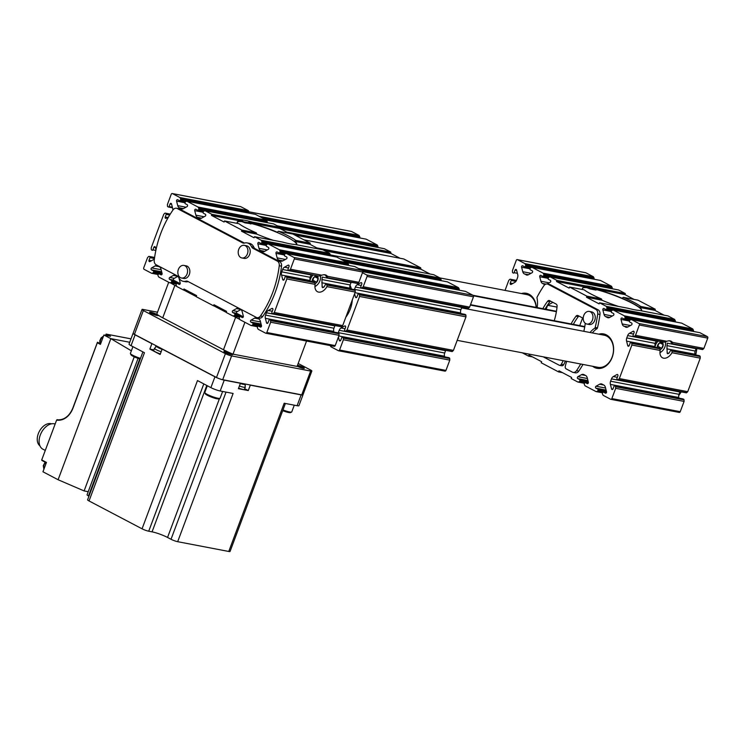 <?xml version="1.0" encoding="UTF-8"?>
<svg xmlns="http://www.w3.org/2000/svg" width="745" height="745" viewBox="0 0 745 745"><rect width="100%" height="100%" fill="white"/><g stroke="black" fill="none" stroke-linecap="round" stroke-linejoin="round"><path stroke-width="1.12" d="M635.513 335.297L666.905 341.312L664.568 342.076L634.479 336.312L635.513 335.297L639.35 325.016A1.164 0.875 -79.2 0 0 638.968 323.526L631.471 319.586L630.242 319.838A0.698 0.522 -79.2 0 0 629.795 320.276L629.478 321.123A0.698 0.522 -79.2 0 0 629.711 322.026L631.602 323.023A1.052 0.792 -79.2 0 1 631.481 324.941L627.895 326.953L623.751 326.142A4.2 3.148 -79.2 0 1 622.168 323.945L621.013 319.447A1.052 0.792 -79.2 0 1 622.14 318.041L624.031 319.037A0.698 0.522 -79.2 0 0 624.748 318.637L625.064 317.789A0.698 0.522 -79.2 0 0 625.036 317.1L624.375 315.852L613.321 310.05L612.101 310.302A0.698 0.522 -79.2 0 0 611.654 310.74L611.338 311.587A0.698 0.522 -79.2 0 0 611.561 312.49L613.461 313.487A1.052 0.792 -79.2 0 1 613.34 315.414L609.745 317.417A4.2 3.148 -79.2 0 1 607.976 317.743A4.2 3.148 -79.2 0 1 607.315 317.5L605.601 316.606A4.2 3.148 -79.2 0 1 604.027 314.409L602.863 309.911A1.052 0.792 -79.2 0 1 603.99 308.514L605.881 309.501A0.698 0.522 -79.2 0 0 606.598 309.101L606.914 308.253A0.698 0.522 -79.2 0 0 606.896 307.564L606.225 306.316L599.52 302.796L599.11 303.876L586.492 297.246L586.892 296.165L569.534 287.039L569.133 288.119L556.506 281.489L556.915 280.409L550.21 276.889L548.981 277.14A0.698 0.522 -79.2 0 0 548.534 277.578L548.218 278.425A0.698 0.522 -79.2 0 0 548.441 279.328L550.341 280.325A1.052 0.792 -79.2 0 1 550.22 282.243L547.109 283.985M672.67 343.836L702.339 349.517A0.698 0.522 -79.2 0 0 702.87 349.405L672.484 343.799L671.133 342.476A9.34 6.035 -62.3 0 0 670.072 340.875M666.905 341.312A9.34 6.035 -62.3 0 1 671.18 341.257A9.34 6.035 -62.3 0 1 672.511 342.383L672.484 343.799M663.804 342.132L634.172 336.461M633.52 334.049L629.516 333.276L633.11 331.274A1.052 0.792 -79.2 0 1 634.06 332.596L633.092 335.194A0.698 0.522 -79.2 0 0 633.325 336.088L633.948 336.414A0.698 0.522 -79.2 0 0 634.479 336.312M696.193 348.362A4.2 3.148 -79.2 0 0 696.054 348.697L667.25 343.184A9.34 6.035 117.7 0 1 666.952 345.633L667.185 353.186L668.917 353.186A9.34 6.035 -62.3 0 0 670.416 350.69L671.171 350.299L670.416 350.69M629.516 333.276A4.2 3.148 -79.2 0 0 627.653 335.595L626.778 337.941A4.2 3.148 -79.2 0 0 626.582 341.126L627.737 345.633A1.052 0.792 -79.2 0 0 629.208 345.578L630.177 342.979A0.698 0.522 -79.2 0 1 630.894 342.579L631.518 342.905A0.698 0.522 -79.2 0 1 631.807 343.445L631.872 345.037L660.163 350.457A9.34 6.035 117.7 0 0 662.491 357.796A9.34 6.035 117.7 0 0 671.971 352.72L672.064 351.156L671.171 350.299L699.294 355.682A0.698 0.522 -79.2 0 0 699.071 355.644M627.653 335.595L656.457 341.117A9.34 6.035 117.7 0 0 655.013 343.343L654.967 347.179A7.236 4.675 -62.3 0 1 655.498 345.149A7.236 4.675 -62.3 0 1 658.18 341.08M696.054 348.697L695.178 351.035A4.2 3.148 -79.2 0 0 694.983 354.229L666.812 348.837M695.15 354.871L694.983 354.229M667.641 353.773L667.185 353.186L668.638 353.465M660.163 350.457L659.642 348.297L658.347 348.381M617.996 379.736L686.164 392.801A0.698 0.522 -79.2 0 0 686.694 392.69L687.728 391.674L700.263 358.14L700.207 356.548A0.698 0.522 -79.2 0 0 699.918 356.008L699.294 355.682M700.263 358.14L671.971 352.72M512.709 283.538L510.232 283.063L511.2 280.474A0.698 0.522 -79.2 0 0 510.968 279.571L510.353 279.245A0.698 0.522 -79.2 0 0 509.822 279.356L508.788 280.362L505.036 290.401M510.232 283.063A1.052 0.792 -79.2 0 0 511.182 284.394L514.776 282.383A4.2 3.148 -79.2 0 0 516.639 280.064L517.514 277.727A4.2 3.148 -79.2 0 0 517.71 274.533L516.555 270.035A1.052 0.792 -79.2 0 0 515.084 270.081L514.115 272.679A0.698 0.522 -79.2 0 1 513.398 273.08L512.774 272.754A0.698 0.522 -79.2 0 1 512.486 272.214L512.43 270.631L516.266 260.35A1.164 0.875 -79.2 0 1 517.468 259.679L524.964 263.618L593.355 276.721L585.859 272.782A1.164 0.875 -79.2 0 0 585.486 272.707M154.401 258.925A4.2 3.148 -79.2 0 1 153.563 259.577L149.978 261.588A1.052 0.792 -79.2 0 1 149.019 260.256L149.987 257.658A0.698 0.522 -79.2 0 0 149.764 256.764L149.14 256.438A0.698 0.522 -79.2 0 0 148.609 256.55L147.575 257.556L143.729 267.837A1.164 0.875 -79.2 0 0 144.12 269.336L151.617 273.275L152.837 273.015A0.698 0.522 -79.2 0 0 153.284 272.577L153.61 271.729A0.698 0.522 -79.2 0 0 153.377 270.835L151.477 269.839A1.052 0.792 -79.2 0 1 151.598 267.911L155.193 265.9A4.2 3.148 -79.2 0 1 156.962 265.583A4.2 3.148 -79.2 0 1 157.623 265.816L159.337 266.71A4.2 3.148 -79.2 0 1 160.92 268.908L162.075 273.415A1.052 0.792 -79.2 0 1 160.948 274.812L159.058 273.815A0.698 0.522 -79.2 0 0 158.34 274.216L158.024 275.073A0.698 0.522 -79.2 0 0 158.042 275.752L158.713 277L169.758 282.802L170.987 282.551A0.698 0.522 -79.2 0 0 171.434 282.113L171.75 281.265A0.698 0.522 -79.2 0 0 171.518 280.362L169.627 279.375A1.052 0.792 -79.2 0 1 169.748 277.447L173.343 275.436A4.2 3.148 -79.2 0 1 175.112 275.119A4.2 3.148 -79.2 0 1 175.773 275.352L177.478 276.246A4.2 3.148 -79.2 0 1 179.061 278.444L180.216 282.951A1.052 0.792 -79.2 0 1 179.098 284.348L177.198 283.351A0.698 0.522 -79.2 0 0 176.481 283.752L176.165 284.599A0.698 0.522 -79.2 0 0 176.192 285.288L176.863 286.536L183.568 290.056L183.968 288.976L196.596 295.607L196.186 296.696L213.545 305.813L213.955 304.733L226.573 311.363L226.173 312.444L232.878 315.973L234.107 315.712A0.698 0.522 -79.2 0 0 234.554 315.275L234.871 314.427A0.698 0.522 -79.2 0 0 234.638 313.533L232.747 312.537A1.052 0.792 -79.2 0 1 232.868 310.609L236.454 308.598A4.2 3.148 -79.2 0 1 238.223 308.281A4.2 3.148 -79.2 0 1 238.894 308.514L240.598 309.408A4.2 3.148 -79.2 0 1 242.181 311.606L243.336 316.113A1.052 0.792 -79.2 0 1 242.218 317.51L240.318 316.513A0.698 0.522 -79.2 0 0 239.601 316.914L239.285 317.77A0.698 0.522 -79.2 0 0 239.313 318.45L239.983 319.698L251.028 325.5L252.248 325.248A0.698 0.522 -79.2 0 0 252.695 324.811L253.021 323.963A0.698 0.522 -79.2 0 0 252.788 323.06L250.888 322.073A1.052 0.792 -79.2 0 1 251.009 320.145L254.604 318.134A4.2 3.148 -79.2 0 1 256.373 317.817A4.2 3.148 -79.2 0 1 257.034 318.05L258.748 318.944A4.2 3.148 -79.2 0 1 260.331 321.142L261.486 325.649A1.052 0.792 -79.2 0 1 260.359 327.046L258.468 326.049A0.698 0.522 -79.2 0 0 257.751 326.45L257.435 327.297A0.698 0.522 -79.2 0 0 257.463 327.986L258.124 329.234L265.62 333.173A1.164 0.875 -79.2 0 0 266.812 332.503L270.659 322.222L270.593 320.639A0.698 0.522 -79.2 0 0 270.305 320.099L269.69 319.773A0.698 0.522 -79.2 0 0 268.973 320.173L267.995 322.771A1.052 0.792 -79.2 0 1 266.533 322.827L265.369 318.32A4.2 3.148 -79.2 0 1 265.574 315.126L266.449 312.788A4.2 3.148 -79.2 0 1 268.302 310.469L271.897 308.458A1.052 0.792 -79.2 0 1 272.856 309.79L271.878 312.388A0.698 0.522 -79.2 0 0 272.111 313.282L272.735 313.608A0.698 0.522 -79.2 0 0 273.266 313.496L274.3 312.49L286.834 278.947L286.778 277.363A0.698 0.522 -79.2 0 0 286.49 276.823L285.866 276.497A0.698 0.522 -79.2 0 0 285.149 276.898L284.18 279.496A1.052 0.792 -79.2 0 1 282.709 279.543L281.554 275.045A4.2 3.148 -79.2 0 1 281.75 271.851L282.625 269.513A4.2 3.148 -79.2 0 1 284.488 267.194L288.082 265.183A1.052 0.792 -79.2 0 1 289.032 266.505L288.064 269.103A0.698 0.522 -79.2 0 0 288.296 270.007L288.92 270.333A0.698 0.522 -79.2 0 0 289.451 270.221L290.476 269.206L294.322 258.934A1.164 0.875 -79.2 0 0 293.94 257.435L286.443 253.496L285.214 253.747A0.698 0.522 -79.2 0 0 284.767 254.185L284.45 255.041A0.698 0.522 -79.2 0 0 284.683 255.935L286.574 256.932A1.052 0.792 -79.2 0 1 286.453 258.86L282.867 260.862A4.2 3.148 -79.2 0 1 281.098 261.188A4.2 3.148 -79.2 0 1 280.427 260.955L278.723 260.052A4.2 3.148 -79.2 0 1 277.14 257.863L275.985 253.356A1.052 0.792 -79.2 0 1 277.103 251.959L279.003 252.955A0.698 0.522 -79.2 0 0 279.72 252.555L280.036 251.698A0.698 0.522 -79.2 0 0 280.008 251.009L279.338 249.761L268.293 243.96L267.073 244.211A0.698 0.522 -79.2 0 0 266.626 244.649L266.3 245.505A0.698 0.522 -79.2 0 0 266.533 246.399L268.423 247.396A1.052 0.792 -79.2 0 1 268.312 249.324L264.717 251.335A4.2 3.148 -79.2 0 1 262.948 251.652A4.2 3.148 -79.2 0 1 262.277 251.419L260.573 250.516A4.2 3.148 -79.2 0 1 258.99 248.327L257.835 243.82A1.052 0.792 -79.2 0 1 258.962 242.423L260.852 243.419A0.698 0.522 -79.2 0 0 261.57 243.019L261.886 242.162A0.698 0.522 -79.2 0 0 261.858 241.482L261.197 240.235L254.492 236.705L254.082 237.785L241.464 231.155L241.864 230.075L224.506 220.958L224.105 222.038L211.478 215.407L211.887 214.318L205.173 210.798L203.953 211.049A0.698 0.522 -79.2 0 0 203.506 211.487L203.189 212.344A0.698 0.522 -79.2 0 0 203.413 213.238L205.313 214.234A1.052 0.792 -79.2 0 1 205.192 216.162L201.597 218.164A4.2 3.148 -79.2 0 1 199.828 218.49A4.2 3.148 -79.2 0 1 199.166 218.257L197.453 217.354A4.2 3.148 -79.2 0 1 195.879 215.156L194.715 210.658A1.052 0.792 -79.2 0 1 195.842 209.261L197.732 210.258A0.698 0.522 -79.2 0 0 198.449 209.857L198.766 209A0.698 0.522 -79.2 0 0 198.747 208.311L198.077 207.063L187.032 201.262L185.803 201.513A0.698 0.522 -79.2 0 0 185.356 201.951L185.039 202.808A0.698 0.522 -79.2 0 0 185.272 203.702L187.163 204.698A1.052 0.792 -79.2 0 1 187.042 206.626L183.447 208.637A4.2 3.148 -79.2 0 1 181.678 208.954A4.2 3.148 -79.2 0 1 181.016 208.721L179.312 207.818A4.2 3.148 -79.2 0 1 177.729 205.629L176.574 201.122A1.052 0.792 -79.2 0 1 177.692 199.725L179.592 200.722A0.698 0.522 -79.2 0 0 180.309 200.321L180.625 199.464A0.698 0.522 -79.2 0 0 180.597 198.775L179.927 197.537L172.43 193.598A1.164 0.875 -79.2 0 0 171.238 194.259L167.401 204.54L167.457 206.123A0.698 0.522 -79.2 0 0 167.746 206.663L168.37 206.989A0.698 0.522 -79.2 0 0 169.087 206.589L170.056 204L171.62 204.298M172.812 210.239A4.2 3.148 -79.2 0 0 172.682 208.451L171.527 203.944A1.052 0.792 -79.2 0 0 170.056 204M155.994 249.743L155.342 247.219A1.052 0.792 -79.2 0 0 153.87 247.275L152.902 249.873A0.698 0.522 -79.2 0 1 152.185 250.273L151.57 249.947A0.698 0.522 -79.2 0 1 151.282 249.407L151.216 247.824L163.76 214.281L164.785 213.266A0.698 0.522 -79.2 0 1 165.325 213.154L165.939 213.489A0.698 0.522 -79.2 0 1 166.172 214.383L165.204 216.981A1.052 0.792 -79.2 0 0 166.154 218.304L168.528 216.981M286.834 278.947L315.135 284.367L314.613 282.206L313.319 282.29M315.135 284.367A9.34 6.035 -62.3 0 0 317.463 291.714A9.34 6.035 -62.3 0 0 326.943 286.629L327.036 285.074L326.142 284.208L325.379 284.599L326.142 284.208L354.266 289.6A0.698 0.522 -79.2 0 0 354.033 289.554M272.959 313.654L341.135 326.71A0.698 0.522 -79.2 0 0 341.666 326.599L342.7 325.593L355.235 292.049L355.179 290.466A0.698 0.522 -79.2 0 0 354.89 289.926L354.266 289.6M321.924 279.543L350.15 284.953L351.025 282.606L322.222 277.093A9.34 6.035 -62.3 0 1 321.924 279.543L322.157 287.104L323.879 287.095A9.34 6.035 117.7 0 0 325.379 284.599M323.609 287.374L322.157 287.104L322.613 287.682M313.142 274.989A7.236 4.675 -62.3 0 0 310.469 279.058A7.236 4.675 -62.3 0 0 309.939 281.079L309.985 277.261A9.34 6.035 -62.3 0 1 311.429 275.026L282.625 269.513M350.15 284.953A4.2 3.148 -79.2 0 0 349.954 288.138L350.113 288.781M325.044 274.784A9.34 6.035 117.7 0 1 326.105 276.395L327.455 277.708L357.842 283.324L358.876 282.308L362.722 272.027A1.164 0.875 -79.2 0 0 362.34 270.537L354.844 266.598L286.443 253.496M327.455 277.708L327.483 276.293L358.876 282.308M327.632 277.745L357.311 283.435A0.698 0.522 -79.2 0 0 357.842 283.324M289.451 270.221L318.776 276.05L321.877 275.222A9.34 6.035 -62.3 0 1 326.152 275.175A9.34 6.035 -62.3 0 1 327.483 276.293M557.009 307.098L547.612 305.292L546.113 309.296M593.849 279.189L594.054 278.658A0.698 0.522 -79.2 0 0 594.026 277.969L593.355 276.721M611.999 288.725L612.194 288.185A0.698 0.522 -79.2 0 0 612.167 287.505L611.505 286.257L600.461 280.455L532.06 267.353L530.831 267.604A0.698 0.522 -79.2 0 0 530.384 268.042L530.068 268.889A0.698 0.522 -79.2 0 0 530.3 269.792L532.191 270.789A1.052 0.792 -79.2 0 1 532.07 272.717L528.484 274.719L524.34 273.909A4.2 3.148 -79.2 0 1 522.757 271.711L521.602 267.213A1.052 0.792 -79.2 0 1 522.72 265.807L524.62 266.803A0.698 0.522 -79.2 0 0 525.337 266.403L525.653 265.555A0.698 0.522 -79.2 0 0 525.625 264.866L524.964 263.618M634.06 299.397L624.906 294.592L625.316 293.511L618.601 289.982L550.21 276.889M664.037 315.154L654.892 310.348L655.293 309.259L637.934 300.142L623.304 297.339A32.696 4.796 -159.5 0 1 640.663 306.456L639.424 307.387A31.532 4.628 -159.5 0 1 641.547 310.274A31.532 4.628 -159.5 0 1 641.072 310.749M675.119 321.887L675.315 321.356A0.698 0.522 -79.2 0 0 675.287 320.667L674.625 319.419L667.92 315.899L639.35 310.423A32.696 4.796 20.5 0 1 628.082 308.262L599.52 302.796M693.26 331.423L693.465 330.892A0.698 0.522 -79.2 0 0 693.437 330.203L692.766 328.955L681.722 323.153L613.321 310.05M702.87 349.405L703.904 348.399L707.75 338.118A1.164 0.875 -79.2 0 0 707.368 336.619L699.872 332.68L631.471 319.586M680.017 391.637A4.2 3.148 -79.2 0 0 679.878 391.972L611.477 378.879A4.2 3.148 -79.2 0 1 613.34 376.56L616.925 374.549A1.052 0.792 -79.2 0 1 617.884 375.871L616.916 378.469A0.698 0.522 -79.2 0 0 617.139 379.373L617.763 379.699A0.698 0.522 -79.2 0 0 618.294 379.587L619.328 378.572L631.872 345.037M678.965 398.147L678.797 397.504A4.2 3.148 -79.2 0 1 679.002 394.319L679.878 391.972M679.049 412.358A1.164 0.875 -79.2 0 0 680.241 411.696L684.087 401.415L684.022 399.832A0.698 0.522 -79.2 0 0 683.733 399.292L683.109 398.966A0.698 0.522 -79.2 0 0 682.886 398.92M244.435 243.075L179.443 208.926A4.675 3.502 -79.2 0 0 178.698 208.665L176.425 208.227A4.675 3.502 -79.2 0 0 173.045 209.904A87.584 65.597 -79.2 0 0 154.243 260.191A4.675 3.502 -79.2 0 0 156.124 264.754L177.329 275.892A4.675 3.502 -79.2 0 1 178.8 277.531A9.34 6.994 -79.2 0 0 183.233 281.321A9.34 6.994 -79.2 0 0 185.775 281.2L188.057 281.629A4.675 3.502 -79.2 0 1 188.187 281.601M185.775 281.2A4.675 3.502 -79.2 0 1 187.051 281.135A4.675 3.502 -79.2 0 1 187.796 281.396L256.336 317.407A4.675 3.502 -79.2 0 0 257.072 317.668A4.675 3.502 -79.2 0 0 260.452 315.992A87.584 65.597 -79.2 0 0 279.254 265.704A4.675 3.502 -79.2 0 0 277.373 261.141L253.011 248.346A4.675 3.502 -79.2 0 1 251.54 246.707L253.822 247.144A9.34 6.994 -79.2 0 0 249.389 243.345L247.107 242.907A9.34 6.994 -79.2 0 0 244.556 243.038A4.675 3.502 -79.2 0 1 243.289 243.103A4.675 3.502 -79.2 0 1 242.544 242.842L177.161 208.488A4.675 3.502 -79.2 0 0 176.425 208.227M253.822 247.144A4.675 3.502 -79.2 0 0 255.293 248.783L279.654 261.579A4.675 3.502 -79.2 0 1 281.536 266.142A87.584 65.597 -79.2 0 1 262.734 316.429A4.675 3.502 -79.2 0 1 259.353 318.096L257.072 317.668M183.233 281.321L185.514 281.759A9.34 6.994 -79.2 0 0 188.057 281.629M550.536 301.12A2.337 1.751 -79.2 0 0 549.885 301.706A52.55 39.355 -79.2 0 0 545.135 309.11M552.874 302.349L547.612 305.292M248.821 213.098L249.026 212.567A0.698 0.522 -79.2 0 0 248.998 211.878L248.327 210.63L240.831 206.7A1.164 0.875 -79.2 0 0 240.449 206.626M266.971 222.634L267.166 222.103A0.698 0.522 -79.2 0 0 267.138 221.414L266.477 220.166L255.433 214.364L187.032 201.262M289.032 233.315L279.878 228.501L280.278 227.421L273.573 223.9L205.173 210.798M319.009 249.063L309.855 244.258L310.265 243.177L292.906 234.051L278.444 231.285L277.205 232.207A31.765 4.666 -159.5 0 0 248.178 222.429L279.878 228.501M330.091 255.796L330.286 255.265A0.698 0.522 -79.2 0 0 330.258 254.576L329.597 253.328L322.883 249.808L294.871 244.444A32.929 4.833 -159.5 0 1 282.504 242.069L254.492 236.705M348.232 265.332L348.437 264.801A0.698 0.522 -79.2 0 0 348.409 264.112L347.738 262.864L336.693 257.062L268.293 243.96M334.98 325.546A4.2 3.148 -79.2 0 0 334.84 325.891L333.965 328.228A4.2 3.148 -79.2 0 0 333.769 331.423L333.937 332.065M334.021 346.276A1.164 0.875 -79.2 0 0 335.213 345.606L339.059 335.325L338.994 333.741A0.698 0.522 -79.2 0 0 338.705 333.201L338.081 332.875A0.698 0.522 -79.2 0 0 337.858 332.829M625.316 293.511L596.745 288.036L590.711 288.045L556.506 281.489M624.906 294.592L590.711 288.045L585.477 285.884L556.915 280.409M583.009 289.619A31.532 4.628 -159.5 0 1 582.478 288.194A31.532 4.628 -159.5 0 1 590.711 288.045A31.532 4.628 -159.5 0 1 622.075 298.261L623.304 297.339M618.611 306.456A31.532 4.628 -159.5 0 1 601.951 300.207L601.522 298.969A32.696 4.796 -159.5 0 1 584.164 289.842L569.534 287.039M655.293 309.259L640.663 306.456M654.892 310.348L639.424 307.387A31.532 4.628 -159.5 0 0 632.533 303.168A31.532 4.628 -159.5 0 0 622.075 298.261M601.951 300.207L586.492 297.246M601.522 298.969L586.892 296.165M562.456 372.64L558.573 371.904L558.983 370.814L571.601 377.454L571.201 378.535L577.906 382.055L579.135 381.803A0.698 0.522 -79.2 0 0 579.582 381.365L579.899 380.518A0.698 0.522 -79.2 0 0 579.666 379.615L577.775 378.618A1.052 0.792 -79.2 0 1 577.896 376.691L581.491 374.688A4.2 3.148 -79.2 0 1 583.261 374.372A4.2 3.148 -79.2 0 1 583.922 374.605L585.626 375.499A4.2 3.148 -79.2 0 1 587.209 377.696L588.364 382.194A1.052 0.792 -79.2 0 1 587.246 383.591L585.346 382.604A0.698 0.522 -79.2 0 0 584.629 383.005L584.313 383.852A0.698 0.522 -79.2 0 0 584.341 384.541L585.011 385.789L596.056 391.591L597.285 391.339A0.698 0.522 -79.2 0 0 597.732 390.901L598.049 390.045A0.698 0.522 -79.2 0 0 597.816 389.151L595.925 388.154A1.052 0.792 -79.2 0 1 596.037 386.227L599.632 384.224A4.2 3.148 -79.2 0 1 601.401 383.899A4.2 3.148 -79.2 0 1 602.072 384.131L603.776 385.035A4.2 3.148 -79.2 0 1 605.359 387.232L606.514 391.73A1.052 0.792 -79.2 0 1 605.387 393.127L603.497 392.131A0.698 0.522 -79.2 0 0 602.779 392.541L602.463 393.388A0.698 0.522 -79.2 0 0 602.491 394.077L603.152 395.325L610.649 399.264A1.164 0.875 -79.2 0 0 611.841 398.594L615.687 388.313L615.621 386.729A0.698 0.522 -79.2 0 0 615.333 386.189L614.718 385.863A0.698 0.522 -79.2 0 0 614.001 386.264L613.033 388.862A1.052 0.792 -79.2 0 1 611.561 388.909L610.406 384.411A4.2 3.148 -79.2 0 1 610.602 381.216L611.477 378.879M532.47 356.892L528.596 356.147L528.997 355.067L541.624 361.697L541.224 362.778L558.573 371.904M183.568 290.056L187.442 290.801M213.545 305.813L217.428 306.558M273.303 240.309A31.765 4.666 -159.5 0 1 256.755 234.088L241.464 231.155M241.864 230.075L256.327 232.85L256.755 234.088M309.855 244.258L294.564 241.324L295.802 240.402L310.265 243.177M256.327 232.85A32.929 4.833 -159.5 0 1 238.968 223.724L224.506 220.958M211.887 214.318L239.899 219.691L243.177 221.479L211.478 215.407M248.178 222.429L252.266 222.057L280.278 227.421M151.617 273.275L158.219 274.533M169.758 282.802L176.369 284.069M232.878 315.973L239.48 317.23M251.028 325.5L257.63 326.766M270.659 322.222L339.059 335.325M274.3 312.49L342.7 325.593M326.943 286.629L355.235 292.049M290.476 269.206L321.877 275.222M279.338 249.761L347.738 262.864M261.197 240.235L329.597 253.328M294.564 241.324A31.765 4.666 -159.5 0 1 296.314 244.723M278.444 231.285A32.929 4.833 -159.5 0 1 295.802 240.402M237.795 223.5A31.765 4.666 -159.5 0 1 237.32 222.792A31.765 4.666 -159.5 0 1 243.177 221.479M239.899 219.691A32.929 4.833 -159.5 0 1 252.266 222.057M198.077 207.063L266.477 220.166M179.927 197.537L248.327 210.63M439.988 277.941L526.845 294.582A16.353 12.246 100.8 0 1 536.13 307.378M598.784 334.179A17.517 13.121 100.8 0 1 613.219 353.586A17.517 13.121 100.8 0 1 592.629 366.289M461.583 307.899L604.167 335.203A16.353 12.246 100.8 0 1 613.116 353.568A16.353 12.246 100.8 0 1 598.011 367.322L457.188 340.344M527.413 275.073L524.34 273.909M526.044 274.803A4.2 3.148 -79.2 0 0 526.715 275.035A4.2 3.148 -79.2 0 0 528.484 274.719M611.505 286.257L543.105 273.154L532.06 267.353M549.177 282.83L540.907 281.247L539.743 276.749A1.052 0.792 -79.2 0 1 540.87 275.343L542.76 276.339A0.698 0.522 -79.2 0 0 543.478 275.939L543.803 275.091A0.698 0.522 -79.2 0 0 543.775 274.402L543.105 273.154M540.907 281.247A4.2 3.148 -79.2 0 0 542.49 283.445L544.195 284.339A4.2 3.148 -79.2 0 0 544.856 284.571A4.2 3.148 -79.2 0 0 544.977 284.59M585.477 285.884A32.696 4.796 -159.5 0 1 596.745 288.036M674.625 319.419L606.225 306.316M692.766 328.955L624.375 315.852M626.824 327.297L623.751 326.142M625.455 327.036A4.2 3.148 -79.2 0 0 626.126 327.269A4.2 3.148 -79.2 0 0 627.895 326.953M703.904 348.399L672.511 342.383M687.728 391.674L619.328 378.572M684.087 401.415L615.687 388.313M602.658 392.857L596.056 391.591M584.518 383.321L577.906 382.055M522.236 352.804L528.596 356.147M521.463 293.549A17.517 13.121 100.8 0 1 536.279 307.415M590.059 332.503A21.018 15.747 -79.2 0 1 594.668 328.256L596.95 328.694A1.164 0.875 -79.2 0 0 597.471 327.893A105.101 78.719 -79.2 0 0 599.976 314.474A4.675 3.502 -79.2 0 0 598.105 309.818L550.313 284.711A4.675 3.502 -79.2 0 0 549.577 284.45L547.296 284.013A4.675 3.502 -79.2 0 0 543.869 285.754A105.101 78.719 -79.2 0 0 537.164 296.966A1.164 0.875 -79.2 0 0 537.015 297.963A21.018 15.747 -79.2 0 1 537.145 307.573M596.95 328.694A21.018 15.747 -79.2 0 0 592.34 332.94M566.703 361.325A28.031 20.99 -79.2 0 0 565.287 366.363A2.337 1.751 -79.2 0 0 566.191 368.896L572.365 372.137A4.675 3.502 -79.2 0 0 573.101 372.398L575.382 372.835A4.675 3.502 -79.2 0 0 578.809 371.094A105.101 78.719 -79.2 0 0 582.981 364.445M561.423 365.627A2.337 1.751 -79.2 0 0 561.795 365.758A2.337 1.751 -79.2 0 0 563.611 364.724A28.031 20.99 -79.2 0 0 565.418 361.074M250.972 223.724L244.928 222.829L241.874 221.61A31.532 4.628 20.5 0 0 237.366 222.317A31.532 4.628 20.5 0 0 237.394 222.941A31.532 4.628 -159.5 0 1 237.366 222.317A31.532 4.628 -159.5 0 1 256.075 224.822A31.532 4.628 -159.5 0 1 287.421 237.292A31.532 4.628 -159.5 0 1 296.435 244.407A31.532 4.628 -159.5 0 1 296.221 244.705A31.532 4.628 20.5 0 0 296.435 244.407A31.532 4.628 20.5 0 0 281.778 234.526A31.532 4.628 20.5 0 0 250.907 223.379L250.404 223.342L250.879 223.975M556.45 311.27L473.001 295.29M470.374 305.078L584.723 326.981M470.523 304.677L584.797 326.571M556.385 311.689L473.475 295.812M578.939 316.048A2.337 1.751 -79.2 0 0 578.288 316.625A52.55 39.355 -79.2 0 0 573.352 324.373M554.233 320.713A52.55 39.355 -79.2 0 0 557.092 306.251A2.337 1.751 -79.2 0 0 556.133 304.062L549.614 300.635A2.337 1.751 -79.2 0 0 549.242 300.505A2.337 1.751 -79.2 0 0 547.612 301.269A52.55 39.355 -79.2 0 0 542.854 308.672M543.226 356.827L559.15 365.19A2.337 1.751 -79.2 0 0 559.514 365.32A2.337 1.751 -79.2 0 0 561.339 364.286A28.031 20.99 -79.2 0 0 563.136 360.645M583.223 318.301L578.018 315.563A2.337 1.751 -79.2 0 0 577.645 315.433A2.337 1.751 -79.2 0 0 576.015 316.187A52.55 39.355 -79.2 0 0 571.07 323.935M583.819 331.311A52.55 39.355 -79.2 0 0 585.272 323.293M573.101 372.398A4.675 3.502 -79.2 0 0 576.528 370.656A105.101 78.719 -79.2 0 0 580.7 364.007M594.668 328.256A1.164 0.875 -79.2 0 0 595.199 327.465A105.101 78.719 -79.2 0 0 597.695 314.036A4.675 3.502 -79.2 0 0 595.823 309.38L548.031 284.273A4.675 3.502 -79.2 0 0 547.296 284.013M589.314 311.429L591.586 311.866A6.426 4.815 100.8 0 1 595.106 319.074A6.426 4.815 100.8 0 1 589.174 324.485L586.892 324.047A6.426 4.815 100.8 0 1 583.763 315.452A6.426 4.815 100.8 0 1 589.314 311.429A6.426 4.815 100.8 0 1 592.824 318.637A6.426 4.815 100.8 0 1 586.892 324.047M244.276 245.338L246.558 245.776A6.426 4.815 100.8 0 1 250.078 252.993A6.426 4.815 100.8 0 1 244.146 258.394L241.864 257.956A6.426 4.815 100.8 0 1 238.735 249.37A6.426 4.815 100.8 0 1 244.276 245.338A6.426 4.815 100.8 0 1 247.796 252.555A6.426 4.815 100.8 0 1 241.864 257.956M183.913 265.406L186.194 265.844A6.426 4.815 100.8 0 1 189.714 273.052A6.426 4.815 100.8 0 1 183.782 278.462L181.501 278.025A6.426 4.815 100.8 0 1 178.372 269.429A6.426 4.815 100.8 0 1 183.913 265.406A6.426 4.815 100.8 0 1 187.433 272.614A6.426 4.815 100.8 0 1 181.501 278.025M251.54 246.707A9.34 6.994 -79.2 0 0 247.107 242.907M678.676 395.716A87.584 65.597 -79.2 0 0 681.209 391.87M695.746 354.983A87.584 65.597 -79.2 0 0 696.882 348.492M312.174 281.517A4.088 2.645 -62.3 0 1 312.183 280.846A4.088 2.645 -62.3 0 1 312.518 279.45A4.088 2.645 -62.3 0 1 314.213 276.991A4.088 2.645 -62.3 0 1 317.901 277.224A4.088 2.645 -62.3 0 1 316.774 282.299A4.088 2.645 -62.3 0 1 315.014 283.612M313.571 277.634L316.55 276.199L318.134 278.509L316.727 282.253L312.816 280.195L313.906 277.27M320.238 275.715A7.236 4.675 -62.3 0 1 320.48 278.388A7.236 4.675 -62.3 0 1 316.895 285.214A7.236 4.675 -62.3 0 1 314.921 286.415M320.462 275.641A8.176 5.28 -62.3 0 1 320.527 277.857L320.48 278.388M316.895 285.214L316.485 285.558A8.176 5.28 -62.3 0 1 314.921 286.611M657.202 347.608A4.088 2.645 -62.3 0 1 657.22 346.937A4.088 2.645 -62.3 0 1 657.546 345.54A4.088 2.645 -62.3 0 1 659.241 343.082A4.088 2.645 -62.3 0 1 662.929 343.315A4.088 2.645 -62.3 0 1 661.802 348.381A4.088 2.645 -62.3 0 1 660.042 349.694M658.599 343.724L661.579 342.281L663.162 344.59L661.756 348.343L657.844 346.285L658.934 343.361M665.276 341.806A7.236 4.675 -62.3 0 1 665.509 344.479A7.236 4.675 -62.3 0 1 661.923 351.305A7.236 4.675 -62.3 0 1 659.949 352.497M665.49 341.731A8.176 5.28 -62.3 0 1 665.555 343.948L665.509 344.479M661.923 351.305L661.513 351.649A8.176 5.28 -62.3 0 1 659.949 352.702M312.239 280.474L312.816 280.195M314.716 276.712L318.134 278.509M657.267 346.565L657.844 346.285M659.744 342.802L663.162 344.59M641.492 310.376A31.532 4.628 20.5 0 0 626.489 300.468A31.532 4.628 20.5 0 0 595.935 289.47L595.432 289.423L596.037 290.084L589.956 288.92L586.902 287.691A31.532 4.628 20.5 0 0 582.45 288.306M350.057 285.214A25.87 19.379 100.8 0 1 351.417 289.032M352.357 299.751A25.87 19.379 100.8 0 1 345.857 317.128M351.193 231.416A1.164 0.875 100.8 0 1 351.575 231.49L359.071 235.429L359.733 236.677A0.698 0.522 100.8 0 1 359.76 237.366L359.565 237.897M259.064 216.274L359.071 235.429M266.161 220.008L366.168 239.164L377.221 244.965L377.883 246.213A0.698 0.522 100.8 0 1 377.911 246.902L377.715 247.433M277.205 225.809L377.221 244.965M280.437 228.799L384.318 248.7L390.706 252.052L390.939 253.468L400.046 258.254M403.809 258.99L420.692 267.809L420.916 269.215L430.033 274.011M433.795 274.737L440.332 278.127L441.003 279.375A0.698 0.522 100.8 0 1 441.031 280.064L440.826 280.595M340.325 258.971L440.332 278.127M347.431 262.706L447.438 281.861L458.482 287.663L459.153 288.911A0.698 0.522 100.8 0 1 459.171 289.6L458.976 290.131M358.475 268.507L458.482 287.663M362.806 271.711L465.578 291.397L473.075 295.327A1.164 0.875 100.8 0 1 473.466 296.827L469.62 307.108L468.586 308.113A0.698 0.522 100.8 0 1 468.056 308.225L361.884 287.896M362.461 272.735L366.68 274.952A1.164 0.875 100.8 0 1 367.062 276.451L363.225 286.723L469.62 307.108M363.225 286.723L362.191 287.738A0.698 0.522 100.8 0 1 361.66 287.849L361.036 287.523A0.698 0.522 100.8 0 1 360.803 286.62L361.781 284.022A1.052 0.792 100.8 0 0 360.822 282.7L357.228 284.711L361.232 285.475M354.397 289.665A4.2 3.148 100.8 0 1 354.499 289.367L355.374 287.03A4.2 3.148 100.8 0 1 357.228 284.711M355.374 287.03L461.77 307.406A4.2 3.148 100.8 0 1 461.909 307.07M461.77 307.406L460.894 309.743A4.2 3.148 100.8 0 0 460.699 312.937L460.857 313.58M354.601 293.744L355.458 297.059L356.762 297.311M464.778 314.353A0.698 0.522 100.8 0 1 465.01 314.39L465.625 314.716A0.698 0.522 100.8 0 1 465.914 315.256L465.979 316.849L359.584 296.463L359.518 294.88A0.698 0.522 100.8 0 0 359.23 294.34L358.615 294.014A0.698 0.522 100.8 0 0 357.898 294.415L356.92 297.013A1.052 0.792 100.8 0 1 355.458 297.059M465.979 316.849L453.435 350.383L452.411 351.398A0.698 0.522 100.8 0 1 451.87 351.51L345.708 331.171M359.584 296.463L347.04 330.007L453.435 350.383M347.04 330.007L346.006 331.013A0.698 0.522 100.8 0 1 345.475 331.125L344.861 330.799A0.698 0.522 100.8 0 1 344.628 329.905L345.596 327.306A1.052 0.792 100.8 0 0 344.646 325.984L341.052 327.986L345.056 328.759M338.211 332.94A4.2 3.148 100.8 0 1 338.314 332.642L339.189 330.305A4.2 3.148 100.8 0 1 341.052 327.986M339.189 330.305L445.585 350.681A4.2 3.148 100.8 0 1 445.724 350.346M445.585 350.681L444.709 353.028A4.2 3.148 100.8 0 0 444.514 356.212L444.681 356.855M338.416 337.019L339.273 340.344L340.577 340.595M448.602 357.628A0.698 0.522 100.8 0 1 448.825 357.674L449.449 358A0.698 0.522 100.8 0 1 449.738 358.541L449.794 360.124L343.398 339.748L343.343 338.156A0.698 0.522 100.8 0 0 343.054 337.615L342.43 337.289A0.698 0.522 100.8 0 0 341.713 337.69L340.744 340.288A1.052 0.792 100.8 0 1 339.273 340.344M449.794 360.124L445.957 370.405A1.164 0.875 100.8 0 1 444.765 371.066M343.398 339.748L339.562 350.02A1.164 0.875 100.8 0 1 338.36 350.69L330.873 346.751L330.24 345.578M239.788 319.335A25.228 3.706 -159.5 0 1 235.625 317.286L233.26 316.038M226.21 312.341L213.927 305.888M196.233 296.585L183.95 290.131M176.77 286.359L174.87 285.363A25.228 3.706 -159.5 0 1 170.782 282.998M244.919 322.296L233.008 354.145A25.228 3.706 20.5 0 1 223.491 349.74L162.736 317.826A25.228 3.706 20.5 0 1 156.795 314.101L168.705 282.253M233.008 354.145L297.069 366.419L306.558 341.042M240.858 309.566A0.931 0.698 -79.2 0 0 240.812 309.594L236.994 311.727A0.931 0.698 -79.2 0 0 236.882 313.44L243.317 316.821M177.738 276.404A0.931 0.698 -79.2 0 0 177.692 276.432L173.874 278.565A0.931 0.698 -79.2 0 0 173.771 280.278L180.197 283.659M298.168 363.486L310.516 369.967A4.675 0.689 -159.5 0 1 311.857 371.029A4.675 0.689 -159.5 0 1 310.637 371.047L231.593 355.905A4.675 0.689 -159.5 0 1 225.4 353.67L143.347 310.553A4.675 0.689 -159.5 0 1 142.006 309.501A4.675 0.689 -159.5 0 1 143.226 309.482L157.502 312.211M311.857 371.029L302.954 394.831A4.675 0.689 -159.5 0 1 301.734 394.85L222.699 379.708A4.675 0.689 -159.5 0 1 216.497 377.473L134.445 334.356A4.675 0.689 -159.5 0 1 133.113 333.304L142.006 309.501M231.341 353.521A4.675 0.689 20.5 0 0 226.396 351.593A4.675 0.689 20.5 0 0 223.938 351.417A4.675 0.689 20.5 0 0 228.063 353.586A4.675 0.689 20.5 0 0 232.589 354.657A4.675 0.689 20.5 0 0 231.341 353.521M156.953 314.437A4.675 0.689 20.5 0 0 152.008 312.509A4.675 0.689 20.5 0 0 149.549 312.332A4.675 0.689 20.5 0 0 153.675 314.502A4.675 0.689 20.5 0 0 158.201 315.573A4.675 0.689 20.5 0 0 156.953 314.437M297.153 366.205A4.675 0.689 20.5 0 0 304.239 368.375A4.675 0.689 20.5 0 0 302.992 367.248A4.675 0.689 20.5 0 0 297.534 365.18M302.545 368.198A3.79 0.559 20.5 0 0 302.107 367.956A3.79 0.559 20.5 0 0 297.171 366.158M156.506 315.396A3.79 0.559 20.5 0 0 156.068 315.154A3.79 0.559 20.5 0 0 150.956 313.319M230.894 354.48A3.79 0.559 20.5 0 0 230.456 354.238A3.79 0.559 20.5 0 0 225.335 352.404M132.927 346.658L130.403 353.409A8.176 1.201 20.5 0 0 130.422 353.605L130.971 354.778A7.236 1.062 20.5 0 0 140.218 359.099M130.422 353.605A8.176 1.201 20.5 0 0 140.488 358.373M282.7 410.672A7.236 1.062 20.5 0 0 290.42 412.6L291.602 412.078A8.176 1.201 20.5 0 0 291.751 411.938L294.275 405.178M282.979 409.936A8.176 1.201 20.5 0 0 291.602 412.078M207.306 385.742L204.782 392.494A8.176 1.201 20.5 0 0 204.81 392.69L205.359 393.863A7.236 1.062 20.5 0 0 211.748 397.215A7.236 1.062 20.5 0 0 218.769 398.873L219.952 398.351A8.176 1.201 20.5 0 0 220.101 398.221L222.625 391.451M204.81 392.69A8.176 1.201 20.5 0 0 212.018 396.48A8.176 1.201 20.5 0 0 219.952 398.351M88.208 491.709L84.111 490.927L134.24 356.836M131.371 350.821L110.847 338.649L58.101 479.743L84.111 490.927M58.101 479.743L42.949 471.781L46.451 462.412L41.72 459.926L56.62 420.078A19.091 14.295 -79.2 0 0 73.001 408.092L97.511 342.262M129.723 342.272L110.847 338.649L103.909 335.008L110.493 336.265L106.107 334.086L130.999 338.873M97.409 342.802L100.407 344.376L103.909 335.008M42.195 460.261L41.72 459.926M60.997 419.621L56.62 420.078M106.107 334.086L105.827 334.822L107.457 335.688M142.91 351.901L87.603 499.811A5.019 0.736 20.5 0 0 89.037 500.947L142.062 528.81A5.019 0.736 20.5 0 0 148.721 531.213L152.064 531.856L206.793 385.472M138.058 358.392L87.063 494.782A5.019 0.736 20.5 0 0 88.497 495.919L88.972 496.17M152.064 531.856A11.678 1.714 20.5 0 1 167.55 537.452L171.024 539.278A5.019 0.736 20.5 0 0 177.683 541.689L228.762 551.468A5.019 0.736 20.5 0 0 230.065 551.449L285.391 403.473M133.15 333.192A7.003 1.024 20.5 0 0 133.094 333.266L129.043 344.088A7.003 1.024 20.5 0 0 131.046 345.671L135.096 334.85L151.896 343.678L149.875 349.088L160.138 354.48L162.159 349.07L214.942 376.802A7.003 1.024 20.5 0 0 224.236 380.164L240.421 383.265L238.4 388.676L248.281 390.566L250.301 385.156L301.148 394.897A7.003 1.024 20.5 0 0 302.973 394.859A7.003 1.024 20.5 0 0 302.982 394.766M133.094 333.266A7.003 1.024 20.5 0 0 135.096 334.85M89.037 500.947L144.465 352.72L131.046 345.671M177.683 541.689L233.111 393.462L220.185 390.985A7.003 1.024 20.5 0 1 210.891 387.624L197.481 380.574L142.062 528.81M302.973 394.859L298.931 405.68A7.003 1.024 20.5 0 1 297.097 405.718L284.18 403.241L228.762 551.468M159.207 348.092L162.615 349.154M239.946 383.014L240.421 383.265M250.301 385.156L249.826 384.904M248.281 390.566L244.854 388.769M243.755 383.74L245.319 385.249L244.621 389.384A6.426 0.941 -159.5 0 1 238.596 388.136M153.768 349.833L149.875 349.088M160.333 353.94A6.426 0.941 -159.5 0 1 155.388 351.854A6.426 0.941 -159.5 0 1 153.554 350.411L155.752 346.825L158.014 346.742M240.123 383.051L241.734 383.824M159.337 347.738L158.434 346.965M51.489 423.831A12.497 8.074 117.7 0 0 39.299 431.476A12.497 8.074 117.7 0 0 39.923 445.836M55.139 424.035A14.015 9.052 117.7 0 0 41.096 433.162A14.015 9.052 117.7 0 0 42.893 449.188L45.268 450.436M670.277 341.089L668.842 340.81M655.013 343.343L626.778 337.941M695.178 351.035L666.952 345.633M654.753 346.527L626.582 341.126M629.05 345.885L627.737 345.633M659.027 347.971L630.894 342.579M699.918 356.008L671.785 350.625M659.642 348.297L631.518 342.905M700.207 356.548L672.064 351.156M659.949 348.837L631.807 343.445M516.49 280.418L510.353 279.245M516.397 280.614L510.968 279.571M515.922 281.377L511.2 280.474M517.393 273.313L514.115 272.679M168.594 207.035L172.514 207.79L168.482 207.035M169.087 206.589L172.365 207.222M165.204 216.981L167.681 217.456M166.172 214.383L169.674 215.054M165.939 213.489L170.149 214.29M165.325 213.154L170.26 214.104L165.213 213.117M286.778 277.363L314.921 282.755M327.036 285.074L355.179 290.466M326.757 284.534L354.89 289.926M286.49 276.823L314.613 282.206M285.866 276.497L313.99 281.88M282.709 279.543L284.022 279.794M281.554 275.045L309.724 280.437M321.784 282.746L349.954 288.138M281.75 271.851L309.985 277.261M323.814 274.728L325.248 274.998M284.488 267.194L288.492 267.958M289.144 270.37L318.776 276.05M152.837 273.015L158.406 274.086M153.284 272.577L162.01 274.253M153.61 271.729L162.056 273.35M153.377 270.835L161.823 272.447M151.477 269.839L161.656 271.785M151.598 267.911L161.125 269.737M155.193 265.9L159.281 266.682M159.058 273.815L161.954 274.374M170.987 282.551L176.546 283.622M171.434 282.113L180.15 283.789M171.75 281.265L177.878 282.439M171.518 280.362L175.317 281.098M169.627 279.375L173.585 280.129M169.748 277.447L174.311 278.323M173.343 275.436L177.431 276.218M234.107 315.712L239.667 316.783M234.554 315.275L243.27 316.951M234.871 314.427L240.998 315.601M234.638 313.533L238.437 314.26M232.747 312.537L236.705 313.291M232.868 310.609L237.431 311.485M236.454 308.598L240.542 309.38M240.318 316.513L243.215 317.072M252.248 325.248L257.817 326.319M252.695 324.811L261.421 326.487M253.021 323.963L261.467 325.584M252.788 323.06L261.234 324.68M250.888 322.073L261.067 324.019M251.009 320.145L260.536 321.97M254.604 318.134L258.692 318.916M266.812 332.503L335.213 345.606M270.593 320.639L338.994 333.741M270.305 320.099L338.705 333.201M269.69 319.773L338.081 332.875M266.533 322.827L267.837 323.069M265.369 318.32L333.769 331.423M265.574 315.126L333.965 328.228M266.449 312.788L334.84 325.891M268.302 310.469L272.307 311.242M271.897 308.458L272.726 308.616M273.266 313.496L341.666 326.599M288.082 265.183L288.902 265.341M294.322 258.934L362.722 272.027M293.94 257.435L362.34 270.537M280.427 260.955L281.796 261.216M278.723 260.052L282.886 260.852M277.14 257.863L285.41 259.446M275.985 253.356L284.469 254.986M279.226 252.993L284.823 254.064M279.72 252.555L285.577 253.672M280.036 251.698L348.437 264.801M280.008 251.009L348.409 264.112M262.277 251.419L263.656 251.68M260.573 250.516L264.736 251.316M258.99 248.327L267.259 249.91M257.835 243.82L266.328 245.45M261.085 243.457L266.673 244.537L260.964 243.457M261.57 243.019L267.427 244.137M261.886 242.162L330.286 255.265M261.858 241.482L330.258 254.576M199.166 218.257L200.535 218.518M197.453 217.354L201.625 218.155M195.879 215.156L204.139 216.748M194.715 210.658L203.208 212.278M197.965 210.295L203.562 211.366M198.449 209.857L204.316 210.975M198.766 209L267.166 222.103M198.747 208.311L267.138 221.414M181.016 208.721L182.385 208.982M179.312 207.818L183.475 208.619M177.729 205.629L185.999 207.212M176.574 201.122L185.058 202.752M179.815 200.759L185.412 201.83L179.703 200.759M180.309 200.321L186.166 201.439M180.625 199.464L249.026 212.567M180.597 198.775L248.998 211.878M172.43 193.598L240.831 206.7M152.902 249.873L155.845 250.432M153.87 247.275L155.435 247.573M149.019 260.256L151.496 260.731M149.987 257.658L154.457 258.515M149.764 256.764L154.569 257.686M149.14 256.438L154.597 257.481M516.648 270.379L515.084 270.081M585.859 272.782L517.468 259.679M594.026 277.969L525.625 264.866M594.054 278.658L525.653 265.555M531.194 267.529L525.337 266.403M524.731 266.85L530.431 267.939L524.843 266.85M530.086 268.833L521.602 267.213M531.027 273.294L522.757 271.711M612.167 287.505L543.775 274.402M612.194 288.185L543.803 275.091M549.344 277.065L543.478 275.939M542.872 276.376L548.581 277.475L542.993 276.386M548.236 278.369L539.743 276.749M545.936 284.106L542.49 283.445M545.089 284.515L544.195 284.339M675.287 320.667L606.896 307.564M675.315 321.356L606.914 308.253M612.464 310.227L606.598 309.101M605.992 309.548L611.701 310.637L606.113 309.548M611.356 311.531L602.863 309.911M612.288 315.992L604.027 314.409M609.773 317.407L605.601 316.606M608.684 317.77L607.315 317.5M693.437 330.203L625.036 317.1M693.465 330.892L625.064 317.789M630.605 319.763L624.748 318.637M624.142 319.074L629.842 320.173L624.254 319.084M629.497 321.067L621.013 319.447M630.438 325.528L622.168 323.945M707.368 336.619L638.968 323.526M707.75 338.118L639.35 325.016M633.93 331.432L633.11 331.274M686.694 392.69L618.294 379.587M617.754 374.707L616.925 374.549M617.344 377.324L613.34 376.56M679.002 394.319L610.602 381.216M678.797 397.504L610.406 384.411M612.865 389.16L611.561 388.909M683.109 398.966L614.718 385.863M683.733 399.292L615.333 386.189M684.022 399.832L615.621 386.729M680.241 411.696L611.841 398.594M606.393 392.69L603.497 392.131M603.72 385.007L599.632 384.224M605.573 388.052L596.037 386.227M606.095 390.101L595.925 388.154M606.262 390.771L597.816 389.151M606.495 391.665L598.049 390.045M606.449 392.568L597.732 390.901M602.845 392.401L597.285 391.339M588.243 383.154L585.346 382.604M585.579 375.471L581.491 374.688M587.423 378.516L577.896 376.691M587.945 380.574L577.775 378.618M588.122 381.235L579.666 379.615M588.354 382.129L579.899 380.518M588.299 383.032L579.582 381.365M584.695 382.865L579.135 381.803M547.612 301.269L549.885 301.706M561.339 364.286L563.611 364.724M576.015 316.187L578.288 316.625M576.528 370.656L578.809 371.094M595.199 327.465L597.471 327.893M597.695 314.036L599.976 314.474M595.823 309.38L598.105 309.818M548.031 284.273L550.313 284.711M177.161 208.488L179.443 208.926M242.544 242.842L244.071 243.14M253.011 248.346L255.293 248.783M277.373 261.141L279.654 261.579M279.254 265.704L281.536 266.142M260.452 315.992L262.734 316.429M248.97 211.841L351.575 231.49M262.417 218.034L359.733 236.677M264.456 219.105L359.76 237.366M280.25 227.514L377.883 246.213M280.008 228.147L377.911 246.902M286.825 232.151L390.706 252.052M288.529 233.055L390.864 252.648M293.102 234.154L390.78 252.872M294.806 235.057L390.939 253.468M303.96 239.862L403.967 259.018M316.802 247.908L420.692 267.809M318.506 248.802L420.841 268.405M323.079 249.91L420.767 268.619M324.783 250.804L420.916 269.215M433.869 274.747L330.342 254.911L433.944 274.765M343.678 260.731L441.003 279.375M345.717 261.802L441.031 280.064M361.828 270.267L459.153 288.911M362.768 271.133L459.171 289.6M366.68 274.952L473.075 295.327M367.062 276.451L473.466 296.827M362.191 287.738L468.586 308.113M360.822 282.7L361.651 282.858M354.499 289.367L460.894 309.743M354.993 292.692L460.699 312.937M358.615 294.014L465.01 314.39M359.23 294.34L465.625 314.716M359.518 294.88L465.914 315.256M346.006 331.013L452.411 351.398M344.646 325.984L345.466 326.142M338.314 332.642L444.709 353.028M338.817 335.967L444.514 356.212M342.43 337.289L448.825 357.674M343.054 337.615L449.449 358M343.343 338.156L449.738 358.541M339.562 350.02L445.957 370.405M162.736 317.826L174.87 285.363M223.491 349.74L235.625 317.286M310.637 371.047L301.734 394.85M231.593 355.905L222.699 379.708M225.4 353.67L216.497 377.473M143.347 310.553L134.445 334.356M97.381 342.616L73.001 408.092M210.891 387.624L214.942 376.802M220.185 390.985L224.236 380.164M297.097 405.718L301.148 394.897M148.721 531.213L203.804 383.899M167.55 537.452L219.486 398.556M171.024 539.278L226.052 392.103M88.497 495.919L139.715 358.941M244.854 384.588L245.068 384.001M155.584 346.9L156.031 345.699M243.559 383.703A4.088 0.596 -159.5 0 1 240.337 383.489M245.431 387.214A6.426 0.941 -159.5 0 1 239.406 385.975M162.075 349.275A4.088 0.596 -159.5 0 1 158.527 347.822A4.088 0.596 -159.5 0 1 158.21 346.844M161.143 351.77A6.426 0.941 -159.5 0 1 156.199 349.694A6.426 0.941 -159.5 0 1 154.355 348.241M159.505 348.213L159.719 347.636M57.039 419.686A18.625 13.95 -79.2 0 0 59.647 419.817A18.625 13.95 -79.2 0 0 72.917 408.037M103.35 336.507A5.14 3.325 117.7 0 0 100.286 343.687M45.613 462.394A5.14 3.325 117.7 0 0 43.974 469.052M702.451 349.554L672.586 343.836M663.925 342.178L634.06 336.461M699.183 355.644L671.059 350.252M658.915 347.934L630.782 342.542M516.499 280.409L510.241 279.207M326.031 284.171L354.154 289.554M285.754 276.46L313.887 281.843M327.558 277.745L357.423 283.472M289.023 270.37L318.897 276.088M158.946 273.778L161.963 274.356M240.207 316.476L243.224 317.053M265.807 333.238L334.207 346.341M269.578 319.735L337.969 332.838M272.847 313.645L341.247 326.748M279.114 252.993L284.813 254.082M197.844 210.295L203.553 211.384M172.253 193.532L240.644 206.635M149.028 256.401L154.606 257.463M585.682 272.717L517.281 259.614M686.275 392.839L617.875 379.736M683.007 398.92L614.606 385.826M679.235 412.423L610.835 399.329M606.402 392.671L603.385 392.094M588.252 383.135L585.235 382.558M579.759 325.602L582.609 317.975M559.514 365.32L561.795 365.758M250.404 223.342L250.218 223.845M595.432 289.423L595.246 289.935M248.951 211.804L351.389 231.425M303.923 239.843L403.892 258.99M361.772 287.887L468.167 308.262M358.503 293.977L464.899 314.353M345.587 331.162L451.982 351.547M342.318 337.252L448.714 357.628M338.547 350.755L444.942 371.131M131.008 338.845L106.256 334.105M97.399 342.374L72.87 407.981C69.9 415.133 65.495 419.072 59.647 419.817M100.603 343.855L97.604 342.272M46.32 462.766L41.804 460.401M103.518 336.042L101.059 337.932L99.765 340.828L99.97 343.519M45.128 462.142L43.266 465.709L43.918 469.21"/></g></svg>
